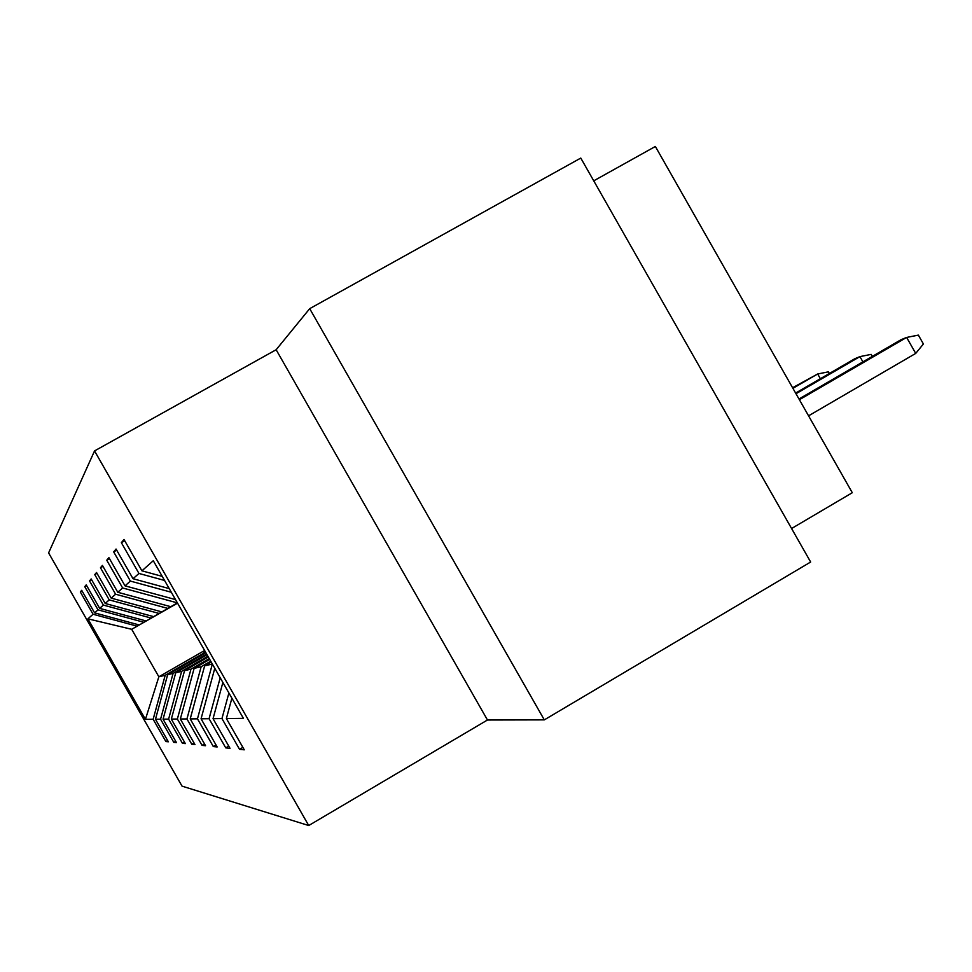 <?xml version="1.0" encoding="UTF-8"?>
<svg xmlns="http://www.w3.org/2000/svg" width="972" height="972" viewBox="0 0 972 972"><rect width="100%" height="100%" fill="white"/><g stroke="black" fill="none" stroke-linecap="round" stroke-linejoin="round"><path stroke-width="1.46" d="M580.782 158.072L810.648 562.023L544.308 719.875L309.704 308.659L580.782 158.072M593.734 180.841L655.359 146.468L852.298 492.719L791.585 528.513M94.539 450.911L48.6 552.91L182.043 786.141L308.719 825.532L94.539 450.911L276.145 349.738L487.47 719.997L544.308 719.875M309.704 308.659L276.145 349.738M177.475 603.041L131.694 629.297L87.917 618.836L93.069 614.255L80.324 591.972L82.085 590.976M177.548 603.162L131.694 629.297L158.861 676.779L165.191 675.273L203.622 653.196M137.113 626.175L93.069 614.255M139.215 624.96L94.612 612.882L81.697 590.32L80.324 591.972M94.612 612.882L98.014 609.857L84.746 586.663L86.642 585.594M146.128 620.962L99.679 608.375L86.229 584.865L84.746 586.663M99.679 608.375L103.372 605.094L89.533 580.904L91.611 579.725M153.637 616.625L177.475 603.029L153.637 616.625L105.195 603.478L91.161 578.947L89.533 580.904M105.195 603.478L109.216 599.894L94.758 574.622L97.018 573.346M177.426 602.944L161.838 611.886L111.197 598.132L96.532 572.496L94.758 574.622M111.197 598.132L115.607 594.22L100.468 567.757L102.959 566.36M117.782 592.276L122.63 587.975L177.39 602.883L170.805 606.698L117.782 592.276L102.425 565.412L100.468 567.757M122.63 587.975L106.75 560.212L109.484 558.669M175.507 599.59L125.024 585.849L108.9 557.636L106.75 560.212M125.024 585.849L130.37 581.086L113.675 551.889L116.701 550.188M169.225 588.607L133.03 578.729L116.045 549.034L113.675 551.889M133.03 578.729L138.96 573.456L121.354 542.668L124.732 540.76M162.227 576.372L141.924 570.831L124.003 539.484L121.354 542.668M141.924 570.831L153.284 560.723L243.413 718.357L226.379 718.539L244.276 749.825L239.537 749.327L221.956 718.575L213.05 718.673L230.012 748.318L225.747 747.869L209.077 718.709L201.058 718.794L217.169 746.958L213.318 746.557L197.462 718.83L190.208 718.903L205.554 745.731L202.055 745.366L186.94 718.94L180.342 719.001L194.983 744.613L191.8 744.273L177.366 719.037L171.327 719.098L185.336 743.592L182.42 743.288L168.606 719.122L163.065 719.183L176.503 742.657L173.818 742.377L160.562 719.207L155.471 719.256L168.363 741.794L165.884 741.539L153.151 719.28L145.436 719.353L87.917 618.836M206.659 654.095L173.089 673.389L167.658 674.689L205.882 652.722M167.658 674.689L155.471 719.256M173.089 673.389L160.562 719.207M143.844 622.274L98.014 609.857M207.899 656.258L181.643 671.348L175.75 672.758L207.048 654.764M175.75 672.758L163.065 719.183M181.643 671.348L168.606 719.122M151.158 618.058L103.372 605.094M209.247 658.615L190.974 669.137L184.546 670.668L208.324 656.987M184.546 670.668L171.327 719.098M190.974 669.137L177.366 719.037M159.129 613.453L109.216 599.894M210.73 661.203L201.168 666.707L194.133 668.372L209.709 659.417M194.133 668.372L180.342 719.001M201.168 666.707L186.94 718.94M177.439 602.98L161.838 611.886M167.84 608.411L115.607 594.22M212.346 664.034L204.642 665.869L211.228 662.078M204.642 665.869L190.208 718.903M212.358 664.046L197.462 718.83M177.414 602.932L170.805 606.698M214.788 668.286L201.058 718.794M220.194 677.751L209.077 718.709M171.303 592.252L130.37 581.086M222.88 682.453L213.05 718.673M228.894 692.963L221.956 718.575M164.56 580.442L138.96 573.456M231.883 698.2L226.379 718.539M487.47 719.997L308.719 825.532M204.606 650.499L158.861 676.779L145.436 719.353M165.191 675.273L153.151 719.28M242.879 747.383L239.537 749.327M228.748 746.119L225.747 747.869M216.039 744.977L213.318 746.557M204.521 743.932L202.055 745.366M194.048 742.973L191.8 744.273M184.486 742.086L182.42 743.288M175.713 741.272L173.818 742.377M167.634 740.53L165.884 741.539M799.397 399.711L906.633 337.43L918.37 335.109L923.4 343.979L915.721 353.407L906.633 337.43L900.995 339.738L798.984 398.994M915.721 353.407L808.558 415.822M862.905 361.863L859.928 356.615L854.838 358.717L795.618 393.065M872.309 356.408L871.167 354.379L859.928 356.615L795.995 393.721M820.356 378.716L817.659 373.989L792.593 387.743M829.383 373.479L828.448 371.826L817.659 373.989L792.921 388.326M203.026 654.35L204.813 650.851M205.214 653.099L205.627 652.285M205.311 651.726L204.363 653.585"/></g></svg>

